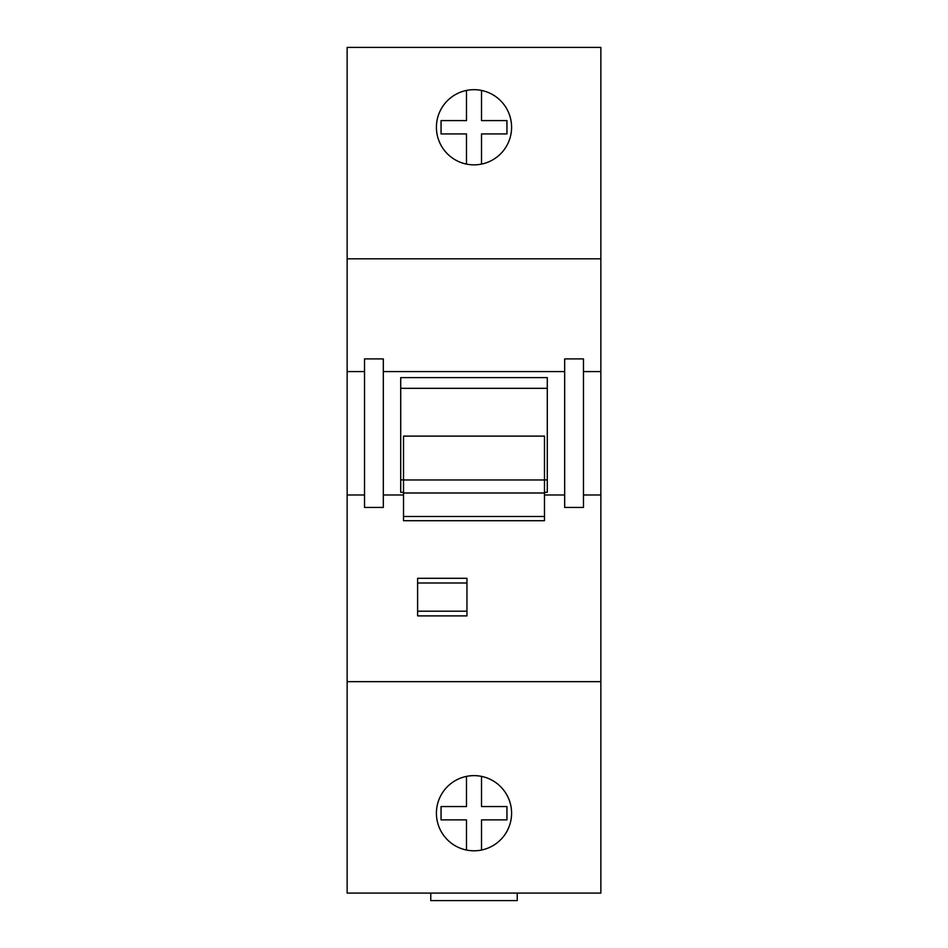 <?xml version="1.0" encoding="UTF-8"?>
<svg xmlns="http://www.w3.org/2000/svg" width="948" height="948" viewBox="0 0 948 948"><rect width="100%" height="100%" fill="white"/><g stroke="black" fill="none" stroke-linecap="round" stroke-linejoin="round"><path stroke-width="1.42" d="M564.676 494.975L544.472 494.975M403.528 494.975L383.324 494.975M383.324 507.453L364.53 507.453L364.53 358.901L383.324 358.901L383.324 507.453M364.53 494.975L347.146 494.975L347.146 893.087L600.854 893.087L600.854 681.659L347.146 681.659M583.47 494.975L600.854 494.975L600.854 681.659M583.47 507.453L564.676 507.453L564.676 358.901L583.47 358.901L583.47 507.453M417.618 578.304L417.618 615.892L466.949 615.892L466.949 578.304L417.618 578.304M583.47 371.58L600.854 371.58L600.854 47.4L347.146 47.4L347.146 494.975M564.676 371.58L383.324 371.58M600.854 258.816L347.146 258.816M364.53 371.58L347.146 371.58M511.588 813.218A37.588 37.588 0 0 0 476.524 775.713A37.588 37.588 0 0 0 436.755 808.182A37.588 37.588 0 0 0 466.487 850.036A37.588 37.588 0 0 0 511.588 813.218M511.588 127.269A37.588 37.588 0 0 0 476.524 89.764A37.588 37.588 0 0 0 436.755 122.245A37.588 37.588 0 0 0 466.487 164.099A37.588 37.588 0 0 0 511.588 127.269M600.854 371.58L600.854 494.975M430.771 893.087L430.771 900.6L517.229 900.6L517.229 893.087M466.487 90.439L466.487 120.597L441.057 120.597L441.057 133.941L466.487 133.941L466.487 164.099M481.513 164.099L481.513 133.941L506.943 133.941L506.943 120.597L481.513 120.597L481.513 90.439M466.487 776.388L466.487 806.547L441.057 806.547L441.057 819.89L466.487 819.89L466.487 850.036M481.513 850.036L481.513 819.89L506.943 819.89L506.943 806.547L481.513 806.547L481.513 776.388M544.472 492.32L547.292 492.32L547.292 377.612L400.708 377.612L400.708 492.32L403.528 492.32M547.292 479.889L544.472 479.889M403.528 479.889L400.708 479.889M544.472 516.494L544.472 436.116L403.528 436.116L403.528 520.713L544.472 520.713L544.472 516.494L403.528 516.494M547.292 388.336L400.708 388.336M417.618 611.187L466.949 611.187M417.618 582.996L466.949 582.996M544.472 479.972L403.528 479.972M544.472 492.996L403.528 492.996"/></g></svg>
